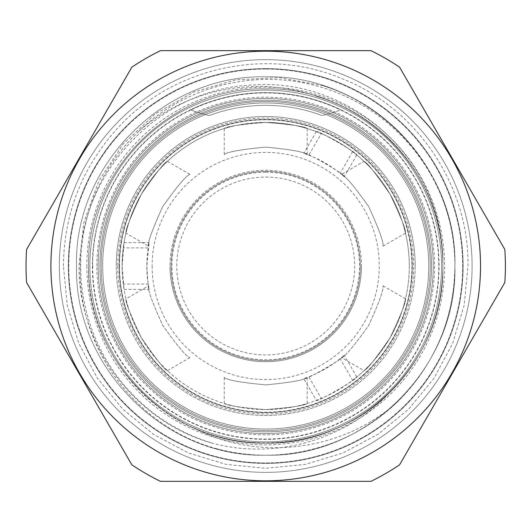 <?xml version="1.0" encoding="UTF-8"?>
<svg xmlns="http://www.w3.org/2000/svg" width="532" height="532" viewBox="0 0 532 532"><rect width="100%" height="100%" fill="white"/><g stroke="black" fill="none" stroke-linecap="round" stroke-linejoin="round"><path stroke-width="0.4" stroke-dasharray="2.66 2" d="M92.661 266A173.053 173.053 0 0 0 265.714 439.053A173.053 173.053 0 0 0 438.774 266A173.053 173.053 0 0 0 265.714 92.947A173.053 173.053 0 0 0 92.661 266M119.494 266A146.22 146.22 0 0 0 265.714 412.22A146.22 146.22 0 0 0 411.941 266A146.22 146.22 0 0 0 265.714 119.78A146.22 146.22 0 0 0 119.494 266M431.532 266A165.818 165.818 0 0 0 265.714 100.182A165.818 165.818 0 0 0 99.896 266A165.818 165.818 0 0 0 265.714 431.818A165.818 165.818 0 0 0 431.532 266A165.818 165.818 0 0 0 265.714 100.182A165.818 165.818 0 0 0 99.896 266A165.818 165.818 0 0 0 265.714 431.818A165.818 165.818 0 0 0 431.532 266A165.818 165.818 0 0 0 265.714 100.182A165.818 165.818 0 0 0 99.896 266A165.818 165.818 0 0 0 265.714 431.818A165.818 165.818 0 0 0 431.532 266A165.818 165.818 0 0 0 265.714 100.182A165.818 165.818 0 0 0 99.896 266A165.818 165.818 0 0 0 265.714 431.818A165.818 165.818 0 0 0 431.532 266M119.268 266A146.446 146.446 0 0 0 265.714 412.446A146.446 146.446 0 0 0 412.167 266A146.446 146.446 0 0 0 265.714 119.554A146.446 146.446 0 0 0 119.268 266A146.446 146.446 0 0 0 265.714 412.446A146.446 146.446 0 0 0 412.167 266A146.446 146.446 0 0 0 265.714 119.554A146.446 146.446 0 0 0 119.268 266A146.446 146.446 0 0 0 265.714 412.446A146.446 146.446 0 0 0 412.167 266A146.446 146.446 0 0 0 265.714 119.554A146.446 146.446 0 0 0 119.268 266A146.446 146.446 0 0 0 265.714 412.446A146.446 146.446 0 0 0 412.167 266A146.446 146.446 0 0 0 265.714 119.554A146.446 146.446 0 0 0 119.268 266A146.446 146.446 0 0 0 265.714 412.446A146.446 146.446 0 0 0 412.167 266A146.446 146.446 0 0 1 265.714 412.446A146.446 146.446 0 0 1 119.268 266A146.446 146.446 0 0 1 265.714 119.554A146.446 146.446 0 0 1 412.167 266A146.446 146.446 0 0 0 265.714 119.554A146.446 146.446 0 0 0 119.268 266A146.446 146.446 0 0 1 265.714 119.554A146.446 146.446 0 0 1 412.167 266A146.446 146.446 0 0 0 265.714 119.554A146.446 146.446 0 0 0 119.268 266M265.714 172.208A93.792 93.792 0 0 1 359.506 266A93.792 93.792 0 0 1 265.714 359.792A93.792 93.792 0 0 1 171.922 266A93.792 93.792 0 0 1 265.714 172.208M265.714 177.063A88.937 88.937 0 0 1 354.658 266A88.937 88.937 0 0 1 265.714 354.937A88.937 88.937 0 0 1 176.777 266A88.937 88.937 0 0 1 265.714 177.063M148.202 284.101A118.895 118.895 0 0 1 146.819 266L147.976 282.532L149.14 289.368L148.202 284.101L123.278 284.101A143.587 143.587 0 0 0 321.255 398.408L308.793 376.816L303.772 378.644C303.772 381.557 346.758 356.739 344.237 355.276L340.148 358.714L352.61 380.307A143.587 143.587 0 0 1 321.255 398.408L316.314 400.377L303.772 378.644M265.714 122.413C290.911 124.415 304.73 126.456 307.17 128.531C304.723 126.456 290.911 124.415 265.714 122.413C290.911 124.415 304.73 126.456 307.17 128.531C304.723 126.456 290.911 124.415 265.714 122.413C240.524 124.415 226.705 126.456 224.258 128.531C226.685 126.456 240.504 124.422 265.714 122.413C240.524 124.415 226.705 126.456 224.258 128.531C226.685 126.456 240.504 124.422 265.714 122.413M125.938 233.169C125.366 230.004 130.506 217.023 141.359 194.22C155.703 173.385 164.381 162.433 167.387 161.362C164.375 162.44 155.703 173.385 141.372 194.207C130.506 217.016 125.366 230.004 125.938 233.169L148.481 246.183C147.497 242.785 152.245 229.585 162.739 206.569C177.455 185.927 186.519 175.201 189.937 174.383C186.506 175.214 177.442 185.941 162.745 206.562C152.238 229.598 147.484 242.805 148.481 246.183M364.041 161.362C367.067 162.453 375.738 173.399 390.056 194.193C400.928 217.036 406.076 230.023 405.497 233.169C406.069 230.017 400.928 217.029 390.062 194.213C375.738 173.399 367.067 162.453 364.041 161.362L341.491 174.383C344.929 175.228 353.986 185.941 368.676 206.536C379.19 229.598 383.951 242.818 382.947 246.183C383.944 242.798 379.183 229.585 368.676 206.542C353.973 185.927 344.916 175.208 341.491 174.383M316.314 400.377C316.088 402.904 359.053 378.106 356.786 377.008L352.61 380.307A143.587 143.587 0 0 0 352.61 151.693L356.786 154.992C359.087 153.921 316.134 129.11 316.314 131.623L321.255 133.592A143.587 143.587 0 0 0 123.278 247.899L124.042 242.632L122.127 266A143.587 143.587 0 0 0 265.714 409.587A143.587 143.587 0 0 0 409.301 266A143.587 143.587 0 0 0 265.714 122.413A143.587 143.587 0 0 0 122.127 266A143.587 143.587 0 0 1 123.278 247.899L148.202 247.899L149.14 242.639L146.819 266A118.895 118.895 0 0 1 148.202 247.899M265.714 147.105C290.924 149.525 304.743 152.012 307.17 154.566C304.73 152.012 290.911 149.525 265.714 147.105C290.924 149.525 304.743 152.012 307.17 154.566C304.73 152.012 290.911 149.525 265.714 147.105C240.497 149.525 226.679 152.012 224.258 154.566C226.705 152.012 240.524 149.525 265.714 147.105C240.497 149.525 226.679 152.012 224.258 154.566C226.705 152.012 240.524 149.525 265.714 147.105M265.714 384.895C290.931 382.475 304.75 379.988 307.17 377.434C304.73 379.988 290.911 382.475 265.714 384.895C290.931 382.475 304.75 379.988 307.17 377.434C304.73 379.988 290.911 382.475 265.714 384.895C240.504 382.475 226.685 379.988 224.258 377.434C226.698 379.988 240.517 382.475 265.714 384.895C240.504 382.475 226.685 379.988 224.258 377.434C226.698 379.988 240.517 382.475 265.714 384.895M265.714 409.587C290.904 407.585 304.723 405.544 307.17 403.469C304.743 405.544 290.924 407.579 265.714 409.587C290.904 407.585 304.723 405.544 307.17 403.469C304.743 405.544 290.924 407.579 265.714 409.587C240.517 407.585 226.698 405.544 224.258 403.469C226.705 405.544 240.524 407.585 265.714 409.587C240.517 407.585 226.698 405.544 224.258 403.469C226.705 405.544 240.524 407.585 265.714 409.587M167.387 161.362L189.937 174.383M148.481 285.817C147.497 289.215 152.245 302.415 162.739 325.431C177.455 346.073 186.519 356.799 189.937 357.617C186.506 356.786 177.442 346.059 162.745 325.438C152.238 302.402 147.484 289.195 148.481 285.817L125.938 298.831C125.366 301.996 130.506 314.977 141.359 337.78C155.703 358.615 164.381 369.567 167.387 370.638C164.375 369.56 155.703 358.615 141.372 337.793C130.506 314.984 125.366 301.996 125.938 298.831M189.937 357.617L167.387 370.638M405.497 233.169L382.947 246.183M341.491 357.617C344.929 356.773 353.986 346.059 368.676 325.464C379.19 302.402 383.951 289.182 382.947 285.817C383.944 289.202 379.183 302.415 368.676 325.458C353.973 346.073 344.916 356.792 341.491 357.617L364.041 370.638C367.067 369.547 375.738 358.601 390.056 337.807C400.928 314.964 406.076 301.977 405.497 298.831C406.069 301.983 400.928 314.971 390.062 337.787C375.738 358.601 367.067 369.547 364.041 370.638M382.947 285.817L405.497 298.831M356.786 377.008L344.237 355.276M352.61 151.693L340.148 173.286L344.237 176.724C346.764 175.267 303.779 150.45 303.772 153.356L308.793 155.184L321.255 133.592A143.587 143.587 0 0 1 352.61 151.693M356.786 154.992L344.237 176.724M316.314 131.623L303.772 153.356M433.267 266A167.553 167.553 0 0 0 265.714 98.447A167.553 167.553 0 0 0 98.161 266A167.553 167.553 0 0 1 265.714 98.447A167.553 167.553 0 0 1 433.267 266A167.553 167.553 0 0 0 265.714 98.447A167.553 167.553 0 0 0 98.161 266A167.553 167.553 0 0 1 265.714 98.447A167.553 167.553 0 0 1 433.267 266A167.553 167.553 0 0 1 265.714 433.553A167.553 167.553 0 0 1 98.161 266A167.553 167.553 0 0 0 265.714 433.553A167.553 167.553 0 0 0 433.267 266A167.553 167.553 0 0 1 265.714 433.553A167.553 167.553 0 0 1 98.161 266A167.553 167.553 0 0 0 265.714 433.553A167.553 167.553 0 0 0 433.267 266A167.553 167.553 0 0 0 265.714 98.447A167.553 167.553 0 0 0 98.161 266A167.553 167.553 0 0 1 265.714 98.447A167.553 167.553 0 0 1 433.267 266M428.745 266A163.031 163.031 0 0 0 265.714 102.969A163.031 163.031 0 0 0 102.683 266A163.031 163.031 0 0 1 265.714 102.969A163.031 163.031 0 0 1 428.745 266A163.031 163.031 0 0 1 265.714 429.031A163.031 163.031 0 0 1 102.683 266A163.031 163.031 0 0 0 265.714 429.031A163.031 163.031 0 0 0 428.745 266M361.441 266A95.72 95.72 0 0 1 265.714 361.72A95.72 95.72 0 0 1 169.994 266A95.72 95.72 0 0 0 265.714 361.72A95.72 95.72 0 0 0 361.441 266A95.72 95.72 0 0 0 265.714 170.28A95.72 95.72 0 0 0 169.994 266A95.72 95.72 0 0 1 265.714 170.28A95.72 95.72 0 0 1 361.441 266M171.124 266A94.59 94.59 0 0 0 265.714 360.59A94.59 94.59 0 0 0 360.31 266A94.59 94.59 0 0 0 265.714 171.41A94.59 94.59 0 0 0 171.124 266A94.59 94.59 0 0 0 265.714 360.59A94.59 94.59 0 0 0 360.31 266A94.59 94.59 0 0 0 265.714 171.41A94.59 94.59 0 0 0 171.124 266M152.125 266A113.589 113.589 0 0 0 265.714 379.589A113.589 113.589 0 0 0 379.303 266A113.589 113.589 0 0 0 265.714 152.411A113.589 113.589 0 0 0 152.125 266M441.56 266A175.846 175.846 0 0 0 265.714 90.154A175.846 175.846 0 0 0 89.868 266A175.846 175.846 0 0 1 265.714 90.154A175.846 175.846 0 0 1 441.56 266A175.846 175.846 0 0 0 265.714 90.154A175.846 175.846 0 0 0 89.868 266A175.846 175.846 0 0 1 265.714 90.154A175.846 175.846 0 0 1 441.56 266A175.846 175.846 0 0 1 265.714 441.846A175.846 175.846 0 0 1 89.868 266A175.846 175.846 0 0 0 265.714 441.846A175.846 175.846 0 0 0 441.56 266A175.846 175.846 0 0 0 265.714 90.154A175.846 175.846 0 0 0 89.868 266A175.846 175.846 0 0 1 265.714 90.154A175.846 175.846 0 0 1 441.56 266A175.846 175.846 0 0 1 265.714 441.846A175.846 175.846 0 0 1 89.868 266A175.846 175.846 0 0 0 265.714 441.846A175.846 175.846 0 0 0 441.56 266A175.846 175.846 0 0 1 265.714 441.846A175.846 175.846 0 0 1 89.868 266A175.846 175.846 0 0 0 265.714 441.846A175.846 175.846 0 0 0 441.56 266A175.846 175.846 0 0 0 265.714 90.154A175.846 175.846 0 0 0 89.868 266M317.624 96.651C257.189 74.773 186.765 89.03 138.958 131.191A185.043 185.043 0 0 0 213.897 443.635C275.629 459.495 344.816 440.303 388.819 393.354C330.266 452.386 228.148 459.848 161.602 409.301C116.348 376.749 88.099 321.86 88.591 266C86.118 171.324 171.098 86.463 265.714 88.877C360.33 86.463 445.311 171.324 442.843 266A177.123 177.123 0 0 0 317.624 96.651C390.594 117.838 443.954 190.084 442.843 266C445.311 360.676 360.33 445.537 265.714 443.123C171.098 445.537 86.118 360.676 88.591 266C86.118 171.324 171.098 86.463 265.714 88.877C355.15 86.763 437.164 162.586 442.258 251.669A177.123 177.123 0 0 1 442.843 266C445.311 360.676 360.33 445.537 265.714 443.123C171.098 445.537 86.118 360.676 88.591 266C86.118 171.324 171.098 86.463 265.714 88.877C360.33 86.463 445.311 171.324 442.843 266C445.311 360.676 360.33 445.537 265.714 443.123C171.098 445.537 86.118 360.676 88.591 266C86.118 171.324 171.098 86.463 265.714 88.877C360.33 86.463 445.311 171.324 442.843 266C445.311 360.676 360.33 445.537 265.714 443.123C171.098 445.537 86.118 360.676 88.591 266C86.118 171.324 171.098 86.463 265.714 88.877C360.33 86.463 445.311 171.324 442.843 266C445.311 360.676 360.33 445.537 265.714 443.123C171.098 445.537 86.118 360.676 88.591 266C86.118 171.324 171.098 86.463 265.714 88.877C360.33 86.463 445.311 171.324 442.843 266C445.311 360.676 360.33 445.537 265.714 443.123C171.098 445.537 86.118 360.676 88.591 266C86.118 171.324 171.098 86.463 265.714 88.877C360.33 86.463 445.311 171.324 442.843 266C445.311 360.676 360.33 445.537 265.714 443.123C171.098 445.537 86.118 360.676 88.591 266C86.118 171.324 171.098 86.463 265.714 88.877C360.33 86.463 445.311 171.324 442.843 266C445.311 360.676 360.33 445.537 265.714 443.123C171.098 445.537 86.118 360.676 88.591 266C86.118 171.324 171.098 86.463 265.714 88.877C360.33 86.463 445.311 171.324 442.843 266C445.311 360.676 360.33 445.537 265.714 443.123C171.098 445.537 86.118 360.676 88.591 266C86.118 171.324 171.098 86.463 265.714 88.877C360.33 86.463 445.311 171.324 442.843 266A177.123 177.123 0 0 1 192.95 427.489C256.949 461.763 339.576 451.415 394.405 404.672C433.913 366.701 454.075 320.477 454.9 266C457.54 164.88 366.774 74.241 265.714 76.814C164.654 74.241 73.888 164.88 76.528 266C73.888 164.88 164.654 74.241 265.714 76.814C366.774 74.241 457.54 164.88 454.9 266C457.54 164.88 366.774 74.241 265.714 76.814C164.654 74.241 73.888 164.88 76.528 266C73.888 164.88 164.654 74.241 265.714 76.814C366.774 74.241 457.54 164.88 454.9 266C457.54 164.88 366.774 74.241 265.714 76.814C164.654 74.241 73.888 164.88 76.528 266C73.888 164.88 164.654 74.241 265.714 76.814C366.774 74.241 457.54 164.88 454.9 266C457.54 164.88 366.774 74.241 265.714 76.814C164.654 74.241 73.888 164.88 76.528 266C73.888 164.88 164.654 74.241 265.714 76.814C366.774 74.241 457.54 164.88 454.9 266C457.54 367.12 366.774 457.759 265.714 455.186C164.654 457.759 73.888 367.12 76.528 266C73.888 367.12 164.654 457.759 265.714 455.186C366.774 457.759 457.54 367.12 454.9 266C457.54 367.12 366.774 457.759 265.714 455.186C164.654 457.759 73.888 367.12 76.528 266C73.888 367.12 164.654 457.759 265.714 455.186C366.774 457.759 457.54 367.12 454.9 266C457.54 367.12 366.774 457.759 265.714 455.186C164.654 457.759 73.888 367.12 76.528 266C73.888 367.12 164.654 457.759 265.714 455.186C366.774 457.759 457.54 367.12 454.9 266C457.54 367.12 366.774 457.759 265.714 455.186C164.654 457.759 73.888 367.12 76.528 266C73.888 367.12 164.654 457.759 265.714 455.186C366.774 457.759 457.54 367.12 454.9 266C454.873 249.694 452.832 233.781 448.775 218.26A189.186 189.186 0 0 0 323.15 85.745C400.097 109.027 456.07 185.641 454.9 266C455.419 325.664 425.254 384.29 376.915 419.056C331.735 452.233 270.928 463.704 216.956 448.795A189.186 189.186 0 0 0 394.405 404.672M388.819 393.354A177.123 177.123 0 0 0 442.843 266C443.329 321.86 415.086 376.749 369.826 409.301C319.606 446.255 249.934 453.803 192.95 427.489M323.15 85.745L279.599 77.632L235.729 79.827L193.402 92.176L155.118 114.021L123.085 144.059L98.846 180.853L83.85 222.323L78.989 266C78.39 346.512 135.773 422.641 213.897 443.635M439.073 266A173.359 173.359 0 0 0 265.714 92.641A173.359 173.359 0 0 0 92.355 266A173.359 173.359 0 0 0 265.714 439.359A173.359 173.359 0 0 0 439.073 266A173.359 173.359 0 0 0 265.714 92.641A173.359 173.359 0 0 0 92.355 266A173.359 173.359 0 0 0 265.714 439.359A173.359 173.359 0 0 0 439.073 266M216.956 448.795C136.717 427.422 77.739 348.793 80.146 266C79.195 172.095 160.837 86.842 254.968 84.927C349.072 78.47 438.202 156.927 442.258 251.669M190.376 109.871A173.359 173.359 0 0 1 341.059 109.871A226.12 226.12 0 0 1 322.239 115.61A226.12 226.12 0 0 0 341.059 109.871A173.359 173.359 0 0 0 190.376 109.871A226.12 226.12 0 0 0 209.189 115.61A160.657 160.657 0 0 1 322.239 115.61A160.657 160.657 0 0 0 209.189 115.61A226.12 226.12 0 0 1 190.376 109.871M96.877 266A168.837 168.837 0 0 1 265.714 97.163A168.837 168.837 0 0 1 434.551 266A168.837 168.837 0 0 1 265.714 434.837A168.837 168.837 0 0 1 96.877 266M123.278 284.101A143.587 143.587 0 0 1 122.127 266L124.042 289.361L123.278 284.101M117.778 266A147.936 147.936 0 0 0 265.714 413.936A147.936 147.936 0 0 0 413.65 266A147.936 147.936 0 0 0 265.714 118.064A147.936 147.936 0 0 0 117.778 266M265.714 69.054A196.946 196.946 0 0 0 68.768 266A196.946 196.946 0 0 0 265.714 462.946A196.946 196.946 0 0 0 462.66 266A196.946 196.946 0 0 0 265.714 69.054A196.946 196.946 0 0 0 68.768 266A196.946 196.946 0 0 0 265.714 462.946A196.946 196.946 0 0 0 462.66 266A196.946 196.946 0 0 0 265.714 69.054M463.113 266A197.399 197.399 0 0 0 265.714 68.601A197.399 197.399 0 0 0 68.315 266A197.399 197.399 0 0 0 265.714 463.399A197.399 197.399 0 0 0 463.113 266A197.399 197.399 0 0 0 265.714 68.601A197.399 197.399 0 0 0 68.315 266A197.399 197.399 0 0 0 265.714 463.399A197.399 197.399 0 0 0 463.113 266M472.084 266A206.369 206.369 0 0 0 265.714 59.631A206.369 206.369 0 0 0 59.345 266A206.369 206.369 0 0 0 265.714 472.369A206.369 206.369 0 0 0 472.084 266A206.369 206.369 0 0 0 265.714 59.631A206.369 206.369 0 0 0 59.345 266A206.369 206.369 0 0 0 265.714 472.369A206.369 206.369 0 0 0 472.084 266M505.4 266A239.686 239.686 0 0 1 504.828 282.519L399.579 464.822A239.686 239.686 0 0 1 370.964 481.34L160.465 481.34A239.686 239.686 0 0 1 131.85 464.822L26.6 282.519A239.686 239.686 0 0 1 26.6 249.481L131.85 67.178A239.686 239.686 0 0 1 160.465 50.66L370.964 50.66A239.686 239.686 0 0 1 399.579 67.178L504.828 249.481A239.686 239.686 0 0 1 505.4 266M265.714 480.815A214.815 214.815 0 0 0 480.529 266A214.815 214.815 0 0 0 265.714 51.185A214.815 214.815 0 0 0 50.906 266A214.815 214.815 0 0 0 265.714 480.815M138.958 131.191C185.688 85.625 256.331 68.389 318.568 86.497C381.052 103.693 432.15 155.211 448.775 218.26M340.148 358.714A118.895 118.895 0 0 1 308.793 376.816M308.793 155.184A118.895 118.895 0 0 1 340.148 173.286M409.301 266A143.587 143.587 0 0 0 265.714 122.413A143.587 143.587 0 0 0 122.127 266M415.179 266A149.465 149.465 0 0 1 265.714 415.465A149.465 149.465 0 0 1 116.249 266A149.465 149.465 0 0 0 265.714 415.465A149.465 149.465 0 0 0 415.179 266A149.465 149.465 0 0 0 265.714 116.535A149.465 149.465 0 0 0 116.249 266A149.465 149.465 0 0 1 265.714 116.535A149.465 149.465 0 0 1 415.179 266M430.255 266A164.541 164.541 0 0 0 265.714 101.459A164.541 164.541 0 0 0 101.18 266A164.541 164.541 0 0 1 265.714 101.459A164.541 164.541 0 0 1 430.255 266A164.541 164.541 0 0 1 265.714 430.541A164.541 164.541 0 0 1 101.18 266A164.541 164.541 0 0 0 265.714 430.541A164.541 164.541 0 0 0 430.255 266M412.313 266A146.599 146.599 0 0 1 265.714 412.599A146.599 146.599 0 0 1 119.115 266A146.599 146.599 0 0 1 265.714 119.401A146.599 146.599 0 0 1 412.313 266M86.856 266A178.858 178.858 0 0 0 265.714 444.858A178.858 178.858 0 0 0 444.572 266A178.858 178.858 0 0 0 265.714 87.142A178.858 178.858 0 0 0 86.856 266M124.042 242.632L149.14 242.632M307.17 154.566L307.17 128.531M307.17 403.469L307.17 377.434M63.414 266C64.053 214.07 81.609 168.691 116.089 129.848C170.586 68.329 264.185 46.63 340.187 77.905C415.964 106.779 469.064 184.93 468.014 266L464.13 305.468L452.612 343.419L433.919 378.398L408.756 409.055L378.099 434.212L343.127 452.905L305.175 464.416L265.707 468.3L226.246 464.409L188.295 452.898L153.322 434.205L122.666 409.048L97.509 378.392L78.816 343.413L67.305 305.468L63.414 266M224.258 403.469L224.258 377.434M224.258 154.566L224.258 128.531M124.042 289.368L149.14 289.368"/><path stroke-width="0.8" d="M504.828 282.519A239.686 239.686 0 0 0 504.828 249.481L399.579 67.178A239.686 239.686 0 0 0 370.964 50.66L160.465 50.66A239.686 239.686 0 0 0 131.85 67.178L26.6 249.481A239.686 239.686 0 0 0 26.6 282.519L131.85 464.822A239.686 239.686 0 0 0 160.465 481.34L370.964 481.34A239.686 239.686 0 0 0 399.579 464.822L504.828 282.519M265.714 480.815A214.815 214.815 0 0 0 480.529 266A214.815 214.815 0 0 0 265.714 51.185A214.815 214.815 0 0 0 50.906 266A214.815 214.815 0 0 0 265.714 480.815"/></g></svg>
